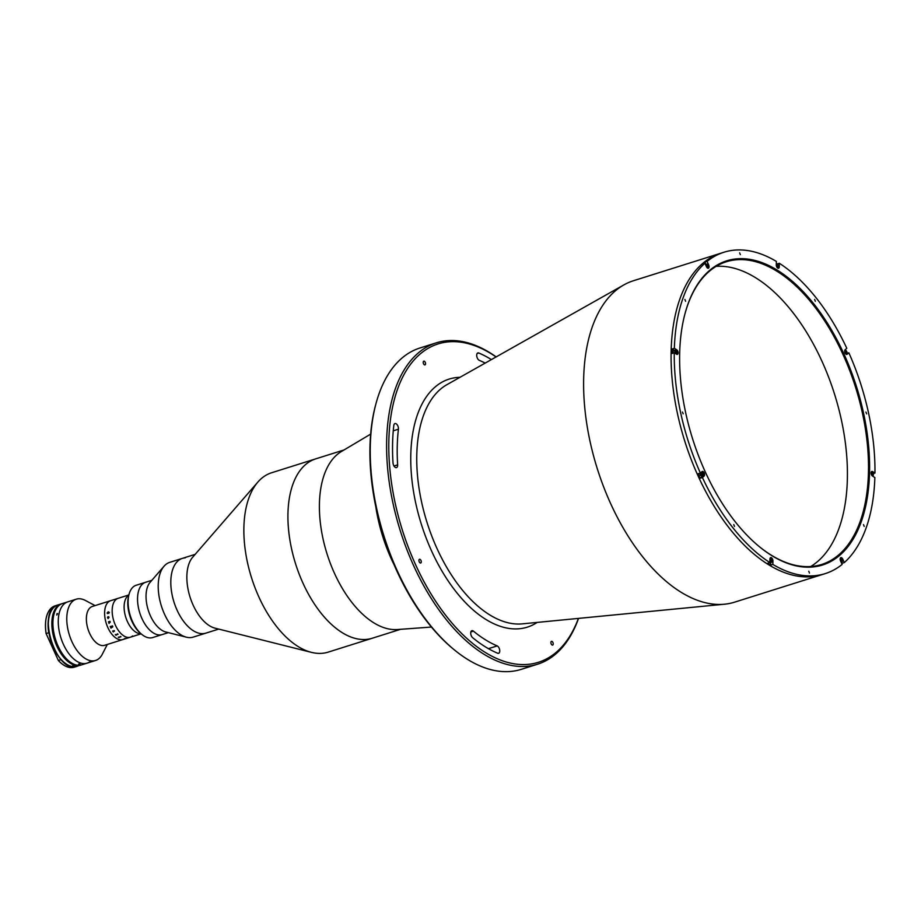 <?xml version="1.0" encoding="UTF-8"?>
<svg xmlns="http://www.w3.org/2000/svg" width="921" height="921" viewBox="0 0 921 921"><rect width="100%" height="100%" fill="white"/><g stroke="black" fill="none" stroke-linecap="round" stroke-linejoin="round"><path stroke-width="1.38" d="M436.358 342.819L419.988 347.977A168.474 90.857 72.5 0 0 401.97 358.085A168.474 90.857 72.5 0 0 376.229 402.73A168.474 90.857 72.5 0 0 453.972 649.57A168.474 90.857 72.5 0 0 521.217 669.36L537.576 664.214A168.474 90.857 -107.5 0 1 406.518 548.628A168.474 90.857 -107.5 0 1 418.341 352.927A168.474 90.857 -107.5 0 1 436.358 342.819A168.474 90.857 -107.5 0 1 496.166 356.899M578.538 618.394A168.474 90.857 -107.5 0 1 555.593 654.106A168.474 90.857 -107.5 0 1 537.576 664.214M496.062 356.968A166.908 90.016 72.5 0 0 420.241 353.929A166.908 90.016 72.5 0 0 415.682 564.907A166.908 90.016 72.5 0 0 556.215 652.31A166.908 90.016 72.5 0 0 578.4 618.405M778.613 266.975L779.27 266.768A2.51 1.347 72.5 0 1 778.809 268.08A2.51 1.347 72.5 0 1 778.533 268.23A2.51 1.347 72.5 0 1 777.013 267.343A2.51 1.347 72.5 0 1 776.288 264.903L776.368 261.426A168.474 90.857 72.5 0 0 723.987 252.227L720.844 253.217A168.474 90.857 72.5 0 0 702.827 263.314A168.474 90.857 72.5 0 1 720.844 253.217L633.36 280.767A168.474 90.857 72.5 0 0 623.874 284.9A168.474 90.857 72.5 0 0 615.343 290.875A168.474 90.857 72.5 0 0 600.25 477.619A168.474 90.857 72.5 0 0 724.447 604.211A168.474 90.857 72.5 0 0 734.59 602.161L825.216 573.61A168.474 90.857 72.5 0 0 842.139 564.423L840.551 560.935A2.51 1.347 72.5 0 1 840.885 557.619A2.51 1.347 72.5 0 1 842.727 559.082L844.315 562.57A168.474 90.857 72.5 0 0 874.858 477.539L872.532 476.088A2.51 1.347 72.5 0 1 871.128 473.578A2.51 1.347 72.5 0 1 871.83 471.46A2.51 1.347 72.5 0 1 872.624 471.61L874.95 473.049A168.474 90.857 72.5 0 0 848.851 352.801L846.906 353.411M473.429 631.138A3.914 2.118 72.5 0 0 471.874 630.689A3.914 2.118 72.5 0 0 471.448 630.92A3.914 2.118 72.5 0 0 470.815 634.178A3.914 2.118 72.5 0 0 472.669 637.712A160.645 86.632 72.5 0 0 497.639 653.231A3.914 2.118 72.5 0 0 498.583 653.311A3.914 2.118 72.5 0 0 499.631 649.754A3.914 2.118 72.5 0 0 497.179 645.909A152.805 82.406 -107.5 0 1 473.429 631.138L470.861 631.956M398.413 429.198A3.914 2.118 72.5 0 0 397.435 425.134A3.914 2.118 72.5 0 0 394.936 423.568A3.914 2.118 72.5 0 0 394.51 423.798A3.914 2.118 72.5 0 0 393.808 425.41A160.645 86.632 72.5 0 0 393.002 462.883A3.914 2.118 72.5 0 0 396.502 467.603A3.914 2.118 72.5 0 0 397.642 464.852A152.805 82.406 -107.5 0 1 398.413 429.198L393.267 430.821M491.411 359.593A160.645 86.632 72.5 0 0 478.816 353.008A3.914 2.118 72.5 0 0 477.872 352.927A3.914 2.118 72.5 0 0 477.446 353.157A3.914 2.118 72.5 0 0 476.917 356.911A3.914 2.118 72.5 0 0 479.277 360.33A152.805 82.406 -107.5 0 1 485.171 363.104M552.865 644.953A1.957 1.059 -107.5 0 1 552.658 645.068A1.957 1.059 -107.5 0 1 551.126 643.733A1.957 1.059 -107.5 0 1 551.265 641.453A1.957 1.059 -107.5 0 1 551.483 641.338A1.957 1.059 -107.5 0 1 553.003 642.685A1.957 1.059 -107.5 0 1 552.865 644.953M420.909 562.892A1.957 1.059 -107.5 0 1 420.701 563.007A1.957 1.059 -107.5 0 1 419.17 561.66A1.957 1.059 -107.5 0 1 419.308 559.381A1.957 1.059 -107.5 0 1 419.516 559.266A1.957 1.059 -107.5 0 1 421.047 560.613A1.957 1.059 -107.5 0 1 420.909 562.892M425.18 364.785A1.957 1.059 -107.5 0 1 424.972 364.9A1.957 1.059 -107.5 0 1 423.453 363.565A1.957 1.059 -107.5 0 1 423.591 361.285A1.957 1.059 -107.5 0 1 423.798 361.17A1.957 1.059 -107.5 0 1 425.318 362.506A1.957 1.059 -107.5 0 1 425.18 364.785M700.49 475.409L700.064 474.039M675.519 349.024A161.428 87.058 72.5 0 0 675.473 350.095A161.428 87.058 72.5 0 1 675.519 349.024M702.332 475.904A161.428 87.058 72.5 0 0 702.896 477.113A161.428 87.058 72.5 0 1 702.332 475.904M702.827 263.314A168.474 90.857 72.5 0 0 691.003 459.026A168.474 90.857 72.5 0 0 822.073 574.6A168.474 90.857 72.5 0 1 691.003 459.026A168.474 90.857 72.5 0 1 702.827 263.314M453.972 649.57L452.867 648.66A166.908 90.016 -107.5 0 1 375.849 404.112L376.229 402.73M344.086 449.932L315.684 458.877A94.034 50.713 72.5 0 0 305.634 464.518A94.034 50.713 72.5 0 0 299.037 573.748A94.034 50.713 72.5 0 0 372.188 638.253A94.034 50.713 72.5 0 1 342.117 632.612A94.034 50.713 72.5 0 1 289.643 538.382A94.034 50.713 72.5 0 1 315.684 458.877L271.626 472.749A94.034 50.713 72.5 0 0 257.845 482.097A94.034 50.713 72.5 0 0 248.463 566.783A94.034 50.713 72.5 0 0 298.059 646.496A94.034 50.713 72.5 0 0 311.482 652.367A94.034 50.713 72.5 0 0 328.129 652.137L400.589 629.308M257.845 482.097L192.685 557.217A39.177 21.125 72.5 0 0 188.77 592.502A39.177 21.125 72.5 0 0 209.435 625.716A39.177 21.125 72.5 0 0 215.03 628.157L311.482 652.367M185.236 557.861A39.177 21.125 72.5 0 0 182.37 558.379A39.177 21.125 72.5 0 0 171.525 591.501A39.177 21.125 72.5 0 0 193.387 630.77A39.177 21.125 72.5 0 0 205.913 633.118L218.714 629.089M182.37 558.379L169.786 562.34A39.177 21.125 72.5 0 0 164.03 566.242A39.177 21.125 72.5 0 0 161.405 606.064A39.177 21.125 72.5 0 0 186.376 637.182A39.177 21.125 72.5 0 0 190.463 637.597A39.177 21.125 72.5 0 0 193.329 637.079L205.913 633.118A39.177 21.125 72.5 0 1 203.057 633.636A39.177 21.125 72.5 0 1 173.229 599.525A39.177 21.125 72.5 0 1 182.37 558.379L195.171 554.35M129.078 594.16A27.423 14.794 72.5 0 0 141.73 634.339L140.625 633.429A25.857 13.942 -107.5 0 1 128.698 595.542L129.078 594.16A27.423 14.794 72.5 0 1 133.269 586.884A27.423 14.794 72.5 0 1 136.193 585.249L145.645 582.268A27.423 14.794 72.5 0 0 139.244 611.072A27.423 14.794 72.5 0 0 160.116 634.949A27.423 14.794 72.5 0 0 162.119 634.592L168.336 632.635M164.03 566.242L150.111 582.325A27.423 14.794 72.5 0 0 148.269 610.197A27.423 14.794 72.5 0 0 165.745 631.979L186.376 637.182M865.936 412.055L866.626 413.863L865.936 412.055M808.765 571.25L809.455 573.058L808.765 571.25M863.507 524.625L864.197 526.432L863.507 524.625M733.784 524.613L734.474 526.421L733.784 524.613M682.473 412.032L683.163 413.84L682.473 412.032M684.902 299.463L685.604 301.271L684.902 299.463M739.644 252.838L740.346 254.645L739.644 252.838M814.636 299.475L815.327 301.282L814.636 299.475M704.876 262.105A168.474 90.857 72.5 0 0 703.771 263.026A168.474 90.857 72.5 0 0 702.688 263.97L704.899 263.268L706.488 266.756A2.51 1.347 72.5 0 0 708.33 268.218A2.51 1.347 72.5 0 0 708.594 268.069A2.51 1.347 72.5 0 0 708.663 264.903L707.075 261.414L704.876 262.105L706.177 264.96M723.987 252.227A168.474 90.857 72.5 0 0 707.075 261.414M848.851 352.801L847.147 354.24A2.51 1.347 72.5 0 1 845.041 352.927A2.51 1.347 72.5 0 1 845.11 349.761L846.802 348.311A168.474 90.857 72.5 0 0 779.35 263.279L777.163 263.97A168.474 90.857 72.5 0 0 776.322 263.441M846.341 352.824A168.474 90.857 72.5 0 0 845.582 351.143M874.95 473.049L873.258 473.59M844.315 562.57L842.116 563.261L841.483 561.868M675.657 350.061L676.682 349.75L674.356 348.299L672.157 348.99A168.474 90.857 72.5 0 0 672.054 353.48L674.264 352.778L676.578 354.228A2.51 1.347 72.5 0 0 677.384 354.378A2.51 1.347 72.5 0 0 677.649 354.228A2.51 1.347 72.5 0 0 678.029 351.983A2.51 1.347 72.5 0 0 676.682 349.75M839.561 555.455A159.46 85.998 -107.5 0 1 758.869 546.28A159.46 85.998 -107.5 0 1 685.282 312.645A159.46 85.998 -107.5 0 1 709.654 270.383A159.46 85.998 -107.5 0 1 843.912 353.883A159.46 85.998 -107.5 0 1 839.561 555.455M758.593 546.049A158.677 85.572 72.5 0 0 821.647 564.469A158.677 85.572 72.5 0 0 838.617 554.949A158.677 85.572 72.5 0 0 849.749 370.622A158.677 85.572 72.5 0 0 726.301 261.76A158.677 85.572 72.5 0 0 709.343 271.281A158.677 85.572 72.5 0 0 685.189 312.99M810.71 566.519A158.677 85.572 72.5 0 0 817.526 561.591A158.677 85.572 72.5 0 0 832.158 386.901A158.677 85.572 72.5 0 0 716.158 266.353M779.27 266.768L779.35 263.279M674.437 350.417L672.157 348.99M701.698 475.017A1.37 0.737 -107.5 0 1 701.434 475.754A1.37 0.737 -107.5 0 1 700.282 475.04A1.37 0.737 -107.5 0 1 700.317 473.302A1.37 0.737 -107.5 0 1 701.272 473.67M674.264 352.778A168.474 90.857 72.5 0 0 700.363 473.037L698.164 473.728A168.474 90.857 72.5 0 0 700.202 478.218L701.906 476.767A2.51 1.347 72.5 0 0 702.343 475.835M772.259 561.142L772.926 560.935A2.51 1.347 72.5 0 0 772.189 558.483A2.51 1.347 72.5 0 0 770.681 557.608A2.51 1.347 72.5 0 0 769.933 559.07L769.864 562.558L767.654 563.249A168.474 90.857 72.5 0 0 770.647 565.114L770.704 562.489M770.647 565.114L772.846 564.412A168.474 90.857 72.5 0 0 825.216 573.61M700.202 478.218L702.412 477.515A168.474 90.857 72.5 0 0 769.864 562.558M704.899 263.268A168.474 90.857 72.5 0 0 674.356 348.299M700.708 475.65A1.37 0.737 72.5 0 0 700.098 473.705M702.412 477.515L704.105 476.076A2.51 1.347 72.5 0 0 704.174 472.91A2.51 1.347 72.5 0 0 702.055 471.598L700.363 473.037M772.846 564.412L772.926 560.935M151.85 580.311L145.645 582.268A27.423 14.794 72.5 0 0 142.709 583.914A27.423 14.794 72.5 0 0 140.786 615.769A27.423 14.794 72.5 0 0 162.119 634.592L152.679 637.562A27.423 14.794 72.5 0 1 141.73 634.339M844.81 350.164A2.153 1.163 -107.5 0 1 844.937 350.118A2.153 1.163 -107.5 0 1 845.904 350.464M845.156 351.96L846.008 351.235L846.272 353.111L845.156 351.96M776.794 265.513L777.819 265.271L777.785 267.021L776.794 265.513M706.614 265.26L707.754 265.513L707.409 267.009L706.614 265.26M706.453 266.618A1.865 1.002 72.5 0 0 708.019 267.597A1.865 1.002 72.5 0 0 708.065 265.236A1.865 1.002 72.5 0 0 706.499 264.269A1.865 1.002 72.5 0 0 706.453 266.618M673.332 353.077A2.153 1.163 -107.5 0 1 673.781 350.625L675.438 350.107A2.153 1.163 -107.5 0 1 676.118 350.233M675.749 351.212L676.889 352.95L676.29 353.1L675.749 351.212M675.749 351.258L676.336 351.074M703.414 475.938A2.153 1.163 -107.5 0 1 703.183 476.065A2.153 1.163 -107.5 0 1 701.503 474.591A2.153 1.163 -107.5 0 1 701.652 472.082A2.153 1.163 -107.5 0 1 701.883 471.955A2.153 1.163 -107.5 0 1 702.85 472.3M703.425 474.073L702.573 474.799L702.309 472.922L703.425 474.073M772.12 561.396A2.153 1.163 -107.5 0 1 771.522 562.224L769.875 562.754A2.153 1.163 -107.5 0 1 769.369 562.719M771.786 560.521L770.762 560.762L770.796 559.012L771.786 560.521L770.923 560.866M841.967 560.774L840.827 560.521L841.172 559.024L841.967 560.774L841.276 560.993M842.128 559.415A1.865 1.002 72.5 0 0 840.562 558.448A1.865 1.002 72.5 0 0 840.516 560.797A1.865 1.002 72.5 0 0 842.082 561.764A1.865 1.002 72.5 0 0 842.128 559.415M872.843 474.822L871.669 474.096L871.692 473.083L872.291 472.934L872.843 474.822M370.668 434.102L341.265 451.612A94.034 50.713 72.5 0 0 337.109 454.606A94.034 50.713 72.5 0 0 328.475 558.241A94.034 50.713 72.5 0 0 397.308 629.55L431.442 627.051M375.745 506.423A109.703 59.163 72.5 0 0 394.153 564.884M129.009 594.39L127.098 596.624A20.377 10.983 72.5 0 0 125.774 617.277A20.377 10.983 72.5 0 0 138.703 633.452L141.546 634.189M125.049 638.334A20.377 10.983 72.5 0 1 122.861 639.554A20.377 10.983 72.5 0 1 107.02 625.578A20.377 10.983 72.5 0 1 108.448 601.92A20.377 10.983 72.5 0 1 110.624 600.688A20.377 10.983 72.5 0 0 108.448 601.92A20.377 10.983 72.5 0 0 107.02 625.578A20.377 10.983 72.5 0 0 122.861 639.554L104.626 645.31A20.377 10.983 72.5 0 1 88.773 631.322A20.377 10.983 72.5 0 1 90.2 607.664A20.377 10.983 72.5 0 1 92.376 606.444L118.176 598.316A20.377 10.983 72.5 0 0 116 599.536A20.377 10.983 72.5 0 0 114.572 623.206A20.377 10.983 72.5 0 0 130.414 637.182A20.377 10.983 72.5 0 0 132.601 635.962M95.059 605.592L85.388 600.457A32.131 17.326 72.5 0 0 76.259 599.191A32.131 17.326 72.5 0 0 72.828 601.125A32.131 17.326 72.5 0 0 70.572 638.437A32.131 17.326 72.5 0 0 95.565 660.484A32.131 17.326 72.5 0 0 98.996 658.55A32.131 17.326 72.5 0 0 102.312 654.209L107.308 644.458M68.741 660.956A31.74 17.119 -107.5 0 1 68.603 660.841A31.74 17.119 -107.5 0 1 53.959 614.353L54.051 614.008A32.131 17.326 72.5 0 1 58.956 605.488A32.131 17.326 72.5 0 1 62.398 603.566L67.74 601.874A32.131 17.326 72.5 0 0 64.309 603.808A32.131 17.326 72.5 0 0 62.052 641.12A32.131 17.326 72.5 0 0 87.046 663.166A32.131 17.326 72.5 0 0 90.488 661.232M108.828 622.135L108.759 622.308A20.377 10.983 72.5 0 0 108.782 622.377L108.701 622.412A20.377 10.983 72.5 0 1 108.494 621.756L108.586 621.721A20.377 10.983 72.5 0 0 108.609 621.802L109.887 621.468A20.377 10.983 72.5 0 1 109.841 621.33L109.933 621.307A20.377 10.983 72.5 0 0 109.967 621.41L110.117 621.687A20.377 10.983 72.5 0 0 110.129 621.721L109.162 623.183A20.377 10.983 72.5 0 0 109.104 622.964L110.175 622.297L108.828 622.135A20.377 10.983 72.5 0 0 108.77 621.905M117.416 633.855A20.366 10.983 72.5 0 0 117.635 634.085L117.623 634.085A20.377 10.983 72.5 0 1 117.416 633.855L117.508 633.832A20.377 10.983 72.5 0 0 117.612 633.947L118.015 634.247A20.377 10.983 72.5 0 0 118.026 634.258L115.919 635.041A20.377 10.983 72.5 0 0 116.138 635.26L116.046 635.294A20.377 10.983 72.5 0 1 115.309 634.523A20.366 10.983 72.5 0 0 116.046 635.283L116.127 635.26M120.363 636.48A20.366 10.983 72.5 0 0 120.582 636.63L120.57 636.63A20.377 10.983 72.5 0 1 120.352 636.48L120.444 636.446A20.377 10.983 72.5 0 0 120.559 636.526L120.962 636.71A20.377 10.983 72.5 0 0 120.985 636.722L118.878 637.47A20.377 10.983 72.5 0 0 119.097 637.62L119.016 637.643A20.366 10.983 72.5 0 1 118.245 637.136A20.377 10.983 72.5 0 0 119.016 637.643L119.097 637.62M107.607 617.542L108.505 617.864L107.607 617.542M111.763 626.879L112.661 626.568A20.377 10.983 72.5 0 1 112.592 626.418L111.625 626.579A20.377 10.983 72.5 0 0 111.763 626.879M128.41 595.093L118.176 598.316A20.377 10.983 72.5 0 0 116 599.536A20.377 10.983 72.5 0 0 114.572 623.206A20.377 10.983 72.5 0 0 130.414 637.182L140.648 633.959M107.089 613.064L108.206 611.809L109.357 612.419L108.816 613.271L109.265 612.407L108.206 612.085L107.181 613.052L107.745 613.605L107.089 613.064M107.515 617.542L107.792 616.851L108.747 617.784L108.609 616.702L109.046 617.277L108.079 618.498A20.377 10.983 72.5 0 0 108.091 618.578L107.515 617.542M109.162 623.183L109.104 623.356A20.377 10.983 72.5 0 0 109.127 623.436L109.035 623.459A20.377 10.983 72.5 0 1 108.816 622.815L108.908 622.78A20.377 10.983 72.5 0 0 108.943 622.861L109.081 622.964M112.799 626.625L111.038 628.018A20.377 10.983 72.5 0 0 111.084 628.099L110.992 628.134A20.377 10.983 72.5 0 1 110.796 627.754L111.66 626.913A20.377 10.983 72.5 0 1 111.533 626.614L110.578 627.051A20.377 10.983 72.5 0 0 110.612 627.132L110.52 627.166A20.377 10.983 72.5 0 1 110.232 626.51L110.313 626.487A20.377 10.983 72.5 0 0 110.359 626.568L112.374 625.935A20.377 10.983 72.5 0 1 112.339 625.854L112.431 625.82A20.377 10.983 72.5 0 0 112.799 626.637L111.05 628.018M114.112 631L114.146 630.85A20.377 10.983 72.5 0 1 113.974 630.586L114.066 630.551A20.377 10.983 72.5 0 0 114.146 630.678L114.503 631.058A20.377 10.983 72.5 0 0 114.526 631.081L113.156 631.645A20.377 10.983 72.5 0 0 113.341 631.91L113.248 631.933A20.377 10.983 72.5 0 1 112.627 631.012L112.719 630.977A20.377 10.983 72.5 0 0 112.892 631.242L114.112 631M118.026 634.258L115.908 635.041M115.309 634.523L115.39 634.5A20.377 10.983 72.5 0 0 115.609 634.73L117.612 634.212M120.985 636.722L118.878 637.47M118.245 637.148L118.337 637.113A20.377 10.983 72.5 0 0 118.556 637.274L120.57 636.722M111.625 626.579L112.592 626.418A20.366 10.983 72.5 0 0 112.673 626.568L112.454 627.213M110.232 626.51A20.366 10.983 72.5 0 0 110.52 627.155L110.612 627.132M111.084 628.099L110.992 628.122A20.366 10.983 72.5 0 1 110.808 627.742L111.671 626.902A20.366 10.983 72.5 0 1 111.533 626.614L110.578 627.051M111.798 627.143L111.061 627.846M76.259 599.191L67.74 601.874A32.131 17.326 72.5 0 0 64.309 603.808A32.131 17.326 72.5 0 0 62.052 641.12A32.131 17.326 72.5 0 0 87.046 663.166L95.565 660.484M78.976 663.891L80.115 664.145L78.573 664.168M57.056 613.547L56.722 615.055L57.586 613.616M54.051 614.008A32.131 17.326 72.5 0 0 68.879 661.071A32.131 17.326 72.5 0 0 81.693 664.847L87.046 663.166M61.189 659.586L58.357 660.472L46.108 633.579L48.94 632.681M46.108 633.579L46.096 633.245A32.131 17.326 72.5 0 1 54.972 605.903L57.551 605.085A32.131 17.326 -107.5 0 1 57.678 605.051L57.551 605.085A32.131 17.326 -107.5 0 0 48.675 632.428M61.2 659.92A32.131 17.326 -107.5 0 0 76.857 666.378L76.973 666.332A32.131 17.326 -107.5 0 1 76.857 666.378L74.267 667.184A32.131 17.326 72.5 0 1 58.622 660.725L58.357 660.472M80.634 665.181L81.163 664.997A32.131 17.326 -107.5 0 1 80.634 665.181A32.131 17.326 -107.5 0 1 77.306 665.618C75.015 664.916 69.789 666.562 73.772 666.723A32.131 17.326 72.5 0 0 77.099 666.297A32.131 17.326 72.5 0 0 78.815 665.561M72.414 665.952L73.772 666.723L75.188 665.526M537.173 622.412A130.045 70.134 -107.5 0 1 429.911 547.224A130.045 70.134 -107.5 0 1 435.253 386.878A130.045 70.134 -107.5 0 1 459.982 377.311M623.874 284.9L446.904 384.679A126.189 68.05 72.5 0 0 440.514 389.157A126.189 68.05 72.5 0 0 429.209 529.034A126.189 68.05 72.5 0 0 522.242 623.862L724.447 604.211M478.816 353.008L477.136 353.537M397.642 464.852L393.981 466.003M497.179 645.909L488.429 648.672M706.649 265.536L707.512 265.26M708.007 265.11L708.663 264.903M840.712 559.715L841.575 559.438M842.07 559.289L842.727 559.082M871.611 471.932L872.624 471.61M846.572 353.768A1.865 1.002 72.5 0 0 846.629 351.408A1.865 1.002 72.5 0 0 845.052 350.44A1.865 1.002 72.5 0 0 845.006 352.789A1.865 1.002 72.5 0 0 846.572 353.768M778.579 266.618A1.865 1.002 72.5 0 0 777.508 264.269A1.865 1.002 72.5 0 0 776.357 265.248A1.865 1.002 72.5 0 0 777.428 267.597A1.865 1.002 72.5 0 0 778.579 266.618M776.311 264.131A2.153 1.163 -107.5 0 1 776.587 263.959A2.153 1.163 -107.5 0 1 777.554 264.304M778.475 267.228A2.153 1.163 -107.5 0 1 777.877 268.069A2.153 1.163 -107.5 0 1 777.75 268.092M676.348 350.417A1.865 1.002 72.5 0 0 675.208 351.396A1.865 1.002 72.5 0 0 676.279 353.745A1.865 1.002 72.5 0 0 677.43 352.778A1.865 1.002 72.5 0 0 676.348 350.417M675.484 353.537A2.153 1.163 -107.5 0 1 674.794 351.465A2.153 1.163 -107.5 0 1 675.438 350.107L676.267 350.245L676.728 354.217A2.153 1.163 -107.5 0 1 676.601 354.24M677.326 353.376A2.153 1.163 -107.5 0 1 676.728 354.217L676.624 354.251M702.009 472.266A1.865 1.002 72.5 0 0 701.963 474.626A1.865 1.002 72.5 0 0 703.529 475.593A1.865 1.002 72.5 0 0 703.575 473.244A1.865 1.002 72.5 0 0 702.009 472.266M770.002 559.415A1.865 1.002 72.5 0 0 771.084 561.764A1.865 1.002 72.5 0 0 772.224 560.785A1.865 1.002 72.5 0 0 771.153 558.437A1.865 1.002 72.5 0 0 770.002 559.415M770.117 558.172A2.153 1.163 -107.5 0 1 770.232 558.114L772.282 560.866L771.522 562.224A2.153 1.163 -107.5 0 1 769.898 560.866M770.129 558.149L770.232 558.114A2.153 1.163 -107.5 0 1 771.199 558.471M872.302 472.289A1.865 1.002 72.5 0 0 871.162 473.256A1.865 1.002 72.5 0 0 872.233 475.616A1.865 1.002 72.5 0 0 873.373 474.637A1.865 1.002 72.5 0 0 872.302 472.289A2.153 1.163 -107.5 0 1 872.348 472.312M873.269 475.236A2.153 1.163 -107.5 0 1 872.682 476.076A2.153 1.163 -107.5 0 1 872.555 476.099M872.567 476.111L872.222 472.116L871.278 472.001A2.153 1.163 -107.5 0 1 871.381 471.966A2.153 1.163 -107.5 0 1 872.072 472.093M46.062 633.28A31.97 17.246 -107.5 0 1 46.603 616.414M61.396 663.362A31.97 17.246 -107.5 0 1 58.599 660.737M77.306 665.618A32.131 17.326 -107.5 0 1 54.615 640.245A32.131 17.326 -107.5 0 1 57.885 605.822A32.131 17.326 -107.5 0 1 61.327 603.9A32.131 17.326 -107.5 0 1 61.868 603.75L57.804 605.005A32.131 17.326 72.5 0 0 54.362 606.939A32.131 17.326 72.5 0 0 51.081 641.35A32.131 17.326 72.5 0 0 73.772 666.723M60.579 604.349A31.97 17.246 72.5 0 0 54.661 639.681A31.97 17.246 72.5 0 0 79.759 665.238M64.228 662.475A31.97 17.246 -107.5 0 1 49.435 615.516M846.226 354.228L846.526 354.055C847.481 352.34 846.952 351.028 844.937 350.118M777.773 268.103L778.636 266.699L776.311 264.039M703.183 476.065L703.483 475.892C704.427 474.177 703.897 472.864 701.883 471.955M122.861 639.554L130.414 637.182M46.05 633.406C44.196 618.521 47.178 609.345 54.972 605.903M74.267 667.184C69.213 668.577 63.952 666.401 58.483 660.656M77.099 666.297C56.262 674.886 35.792 609.921 57.804 605.005"/></g></svg>
